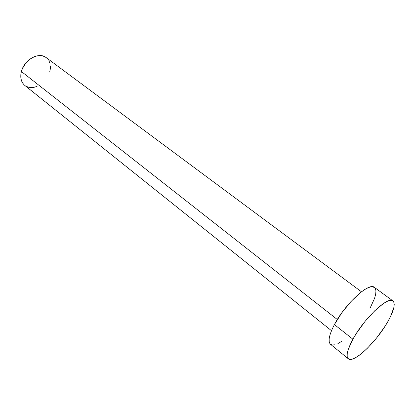 <?xml version="1.0" encoding="UTF-8"?>
<svg xmlns="http://www.w3.org/2000/svg" width="415" height="415" viewBox="0 0 415 415"><rect width="100%" height="100%" fill="white"/><g stroke="black" fill="none" stroke-linecap="round" stroke-linejoin="round"><path stroke-width="0.62" d="M361.481 291.781L46.174 57.581C39.031 51.574 24.153 59.744 21.388 71.505L337.322 319.524L21.388 71.505C19.962 77.569 21.077 82.196 24.739 85.386L331.492 330.688M392.891 300.875L374.392 287.367C369.194 281.904 345.021 303.998 334.407 324.572L352.906 339.216C363.991 318.518 388.181 295.734 392.922 300.896C395.64 303.744 393.934 310.659 387.807 321.651C376.727 341.628 353.513 363.846 348.31 358.773C345.762 356.236 347.293 349.715 352.906 339.216L334.407 324.572C329.038 335.009 327.736 341.587 330.506 344.3L348.289 358.757M334.646 344.824L332.047 344.979L330.21 344.025L329.225 341.97L329.147 338.873L330.003 334.832L331.777 330.003L334.407 324.572L341.804 312.811L350.976 301.539L360.36 292.658L364.629 289.587L368.39 287.595L371.492 286.744L374.429 287.393M375.321 288.446L375.938 290.879L375.679 294.23L374.563 298.359L370.024 308.278M341.654 341.348L337.893 343.594M387.807 321.651L384.456 327.129L376.441 338.147L367.607 348.019L363.25 352.086L359.146 355.375L355.432 357.746L352.262 359.105L349.762 359.374L348.035 358.519L347.173 356.542L347.236 353.507L348.232 349.497L352.906 339.216L356.412 333.349L365.055 321.402L374.61 310.866L383.46 303.495L387.154 301.378L390.167 300.408L392.393 300.6L393.768 301.918L394.25 304.288L393.851 307.598L390.557 316.448L387.807 321.651M24.215 84.93L22.566 82.948L21.424 80.51L20.828 77.719L20.817 74.674L21.388 71.505L22.529 68.33L26.306 62.478L28.796 60.045L31.55 58.074L34.461 56.648L37.412 55.812L40.281 55.6L42.958 56.009L45.339 57.026L47.336 58.598M48.877 60.663L49.904 63.132M50.391 65.912L50.324 68.9L49.712 71.977M37.085 86.382L34.217 87.28L31.39 87.586L28.713 87.29L26.29 86.398"/></g></svg>
